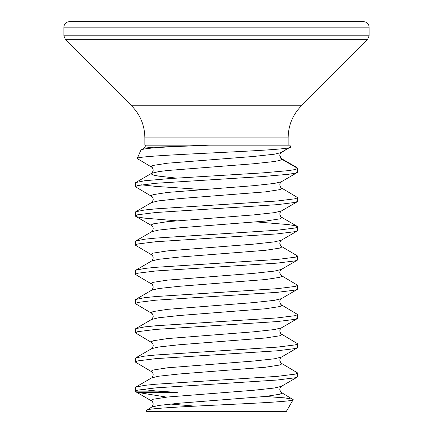 <?xml version="1.0" encoding="UTF-8"?>
<svg xmlns="http://www.w3.org/2000/svg" width="433" height="433" viewBox="0 0 433 433"><rect width="100%" height="100%" fill="white"/><g stroke="black" fill="none" stroke-linecap="round" stroke-linejoin="round"><path stroke-width="0.65" d="M216.5 21.65L363.639 21.65C367.005 22.007 368.835 23.837 369.132 27.144L63.867 27.144C64.165 23.837 65.995 22.007 69.361 21.65L216.5 21.65M146.148 410.576L146.598 411.35L286.402 411.35L293.179 399.616C296.681 403.118 140.503 406.749 146.148 410.576L151.626 407.123L158.619 405.45L179.365 403.199L265.429 396.455L279.967 394.209L281.867 393.083L281.374 392.509L293.179 399.616M150.841 145.174L146.035 145.174L144.065 148.162L140.904 150.105L137.223 158.538C133.321 154.77 296.226 150.901 290.684 146.863L281.374 152.53C280.692 152.665 280.156 153.693 279.756 155.609L281.867 159.263L297.688 168.399L297.688 172.047L295.328 173.173L288.389 174.299L262.62 176.545L155.728 183.289L137.672 185.541L135.312 186.661L135.312 183.013L135.713 182.547L144.611 180.761L170.38 178.515L262.62 172.891L288.389 170.645L295.328 169.519L297.688 168.399L296.973 167.555L280.6 158.137M297.688 376.64L295.328 377.765L277.272 380.017L155.728 387.881L137.672 390.133L135.312 391.259L137.234 392.368L177.346 392.368L157.823 391.151L135.312 391.151L135.312 387.605L135.713 387.14L144.611 385.354L155.728 384.228L277.272 376.364L295.328 374.112L297.688 372.992L297.688 376.64M297.688 347.412L295.328 348.538L277.272 350.79L155.728 358.654L137.672 360.905L135.312 362.026L135.312 358.378L135.713 357.912L144.611 356.126L155.728 355L277.272 347.136L295.328 344.885L297.688 343.764L297.688 347.412M297.688 318.185L295.328 319.31L277.272 321.562L155.728 329.426L137.672 331.678L135.312 332.798L135.312 329.15L135.713 328.685L144.611 326.899L155.728 325.773L277.272 317.909L295.328 315.657L297.688 314.537L297.688 318.185M297.688 288.957L295.328 290.083L277.272 292.335L155.728 300.199L137.672 302.45L135.312 303.571L135.312 299.923L135.713 299.457L144.611 297.671L155.728 296.545L277.272 288.681L295.328 286.43L297.688 285.309L297.688 288.957M297.688 259.73L295.328 260.855L277.272 263.107L155.728 270.971L137.672 273.223L135.312 274.343L135.312 270.695L135.713 270.23L144.611 268.444L155.728 267.318L277.272 259.454L295.328 257.202L297.688 256.082L297.688 259.73M297.688 230.502L295.328 231.628L277.272 233.88L155.728 241.744L137.672 243.996L135.312 245.116L135.312 241.468L135.713 241.002L144.611 239.216L155.728 238.09L277.272 230.226L295.328 227.975L297.688 226.854L297.688 230.502M297.688 201.275L295.328 202.4L277.272 204.652L155.728 212.516L137.672 214.768L135.312 215.888L135.312 212.24L135.713 211.775L144.611 209.989L155.728 208.863L277.272 200.999L295.328 198.747L297.688 197.627L297.688 201.275M141.488 389.429L157.823 391.151M135.312 362.026L151.626 371.736C152.308 371.871 152.844 372.9 153.244 374.816C152.438 377.267 151.902 378.29 151.626 377.895L135.713 387.14M297.287 347.878L281.374 357.122C280.692 357.257 280.156 358.286 279.756 360.202C280.562 362.654 281.098 363.677 281.374 363.282L297.688 372.992M135.312 332.798L151.626 342.508C152.308 342.644 152.844 343.672 153.244 345.588C152.438 348.04 151.902 349.063 151.626 348.668L135.713 357.912M297.287 318.65L281.374 327.895C280.692 328.03 280.156 329.058 279.756 330.974C280.562 333.426 281.098 334.449 281.374 334.054L297.688 343.764M135.312 303.571L151.626 313.281C152.308 313.416 152.844 314.445 153.244 316.361C152.438 318.812 151.902 319.835 151.626 319.44L135.713 328.685M297.287 289.423L281.374 298.667C280.692 298.802 280.156 299.831 279.756 301.747C280.562 304.199 281.098 305.222 281.374 304.827L297.688 314.537M135.312 274.343L151.626 284.053C152.308 284.189 152.844 285.217 153.244 287.133C152.438 289.585 151.902 290.608 151.626 290.213L135.713 299.457M297.287 260.195L281.374 269.44C280.692 269.575 280.156 270.603 279.756 272.519C280.562 274.971 281.098 275.994 281.374 275.599L297.688 285.309M135.312 245.116L151.626 254.826C152.308 254.961 152.844 255.99 153.244 257.906C152.438 260.357 151.902 261.38 151.626 260.985L135.713 270.23M297.287 230.968L281.374 240.212C280.692 240.347 280.156 241.376 279.756 243.292C280.562 245.744 281.098 246.767 281.374 246.372L297.688 256.082M135.312 215.888L137.672 217.014L144.611 218.14L176.366 220.792M256.634 221.95L288.389 224.603L295.328 225.728L297.688 226.854M135.312 186.661L151.626 196.371C152.308 196.506 152.844 197.535 153.244 199.451C152.438 201.902 151.902 202.925 151.626 202.53L135.713 211.775M141.488 184.837L155.728 186.385L202.368 189.502M297.287 172.513L281.374 181.757C280.692 181.892 280.156 182.921 279.756 184.837C280.562 187.289 281.098 188.312 281.374 187.917L297.688 197.627M140.904 150.105C142.679 148.546 157 147.252 183.863 146.224L209.107 145.174L289.948 145.174L290.684 146.863M281.374 152.53L274.381 154.202L253.635 156.454L167.571 163.198L153.033 165.444L151.133 166.57L151.626 167.143L137.223 158.538M289.287 147.669L281.867 151.956M209.107 145.174L144.876 145.174L144.876 137.905L288.124 137.905C288.308 125.429 292.746 114.713 301.438 105.76L367.525 39.674L369.132 35.787L369.132 27.144M166.667 397.115L137.234 392.368M265.267 396.471L284.503 397.851L292.962 399.248M204.067 21.65L69.361 21.65M196.728 21.65L201.708 21.65L196.728 21.65M231.292 21.65L236.272 21.65L231.292 21.65M144.059 21.65L141.51 21.65M144.876 137.905C144.692 125.429 140.254 114.713 131.562 105.76L301.438 105.76M131.562 105.76L65.475 39.674L367.525 39.674M65.475 39.674L63.867 35.787L369.132 35.787M151.626 167.143C152.308 167.279 152.844 168.307 153.244 170.223C152.438 172.675 151.902 173.698 151.626 173.303L158.619 171.63L167.571 170.505L253.635 163.761L274.381 161.509L279.967 160.389L281.867 159.263L280.324 157.282L279.853 155.793L279.989 154.289M144.065 148.162L153.661 147.193L183.863 146.224M281.374 181.757L274.381 183.43L253.635 185.681L167.571 192.425L153.033 194.671L151.133 195.797L151.626 196.371M297.287 201.74L281.374 210.985L274.381 212.657L253.635 214.909L167.571 221.653L153.033 223.899L151.133 225.025L151.626 225.598C152.308 225.734 152.844 226.762 153.244 228.678C152.438 231.13 151.902 232.153 151.626 231.758L135.713 241.002M281.374 240.212L274.381 241.885L253.635 244.136L167.571 250.88L153.033 253.126L151.133 254.252L151.626 254.826M281.374 269.44L274.381 271.112L253.635 273.364L167.571 280.108L153.033 282.354L151.133 283.48L151.626 284.053M281.374 298.667L274.381 300.34L253.635 302.591L167.571 309.335L153.033 311.581L151.133 312.707L151.626 313.281M281.374 327.895L274.381 329.567L253.635 331.819L167.571 338.563L153.033 340.809L151.133 341.935L151.626 342.508M281.374 357.122L274.381 358.795L253.635 361.046L167.571 367.79L153.033 370.036L151.133 371.162L151.626 371.736M297.287 377.105L281.374 386.35L274.381 388.022L253.635 390.274L167.571 397.018L153.033 399.264L151.133 400.39L151.626 400.963C152.308 401.099 152.844 402.127 153.244 404.043C152.438 406.495 151.902 407.518 151.626 407.123M170.283 404.043L195.012 406.138M135.713 182.547L151.626 173.303L151.133 173.877L153.033 175.002L158.619 176.123L176.366 178.109M281.374 187.917L281.867 188.49L279.967 189.616L265.429 191.862L179.365 198.606L158.619 200.858L151.626 202.53M281.374 210.985C280.692 211.12 280.156 212.148 279.756 214.064C280.562 216.516 281.098 217.539 281.374 217.144L281.867 217.718L279.967 218.844L265.429 221.09L179.365 227.834L158.619 230.085L151.626 231.758M281.374 246.372L281.867 246.945L279.967 248.071L265.429 250.317L179.365 257.061L158.619 259.313L151.626 260.985M281.374 275.599L281.867 276.173L279.967 277.299L265.429 279.545L179.365 286.289L158.619 288.54L151.626 290.213M281.374 304.827L281.867 305.4L279.967 306.526L265.429 308.772L179.365 315.516L158.619 317.768L151.626 319.44M281.374 334.054L281.867 334.628L279.967 335.754L265.429 338L179.365 344.744L158.619 346.995L151.626 348.668M281.374 363.282L281.867 363.855L279.967 364.981L265.429 367.227L179.365 373.971L158.619 376.223L151.626 377.895M288.124 145.174L288.124 137.905M281.374 386.35C280.692 386.485 280.156 387.513 279.756 389.429C280.562 391.881 281.098 392.904 281.374 392.509M281.374 217.144L297.287 226.389M135.778 391.757L151.626 400.963M135.713 216.354L151.626 225.598M63.867 35.787L63.867 27.144"/></g></svg>
